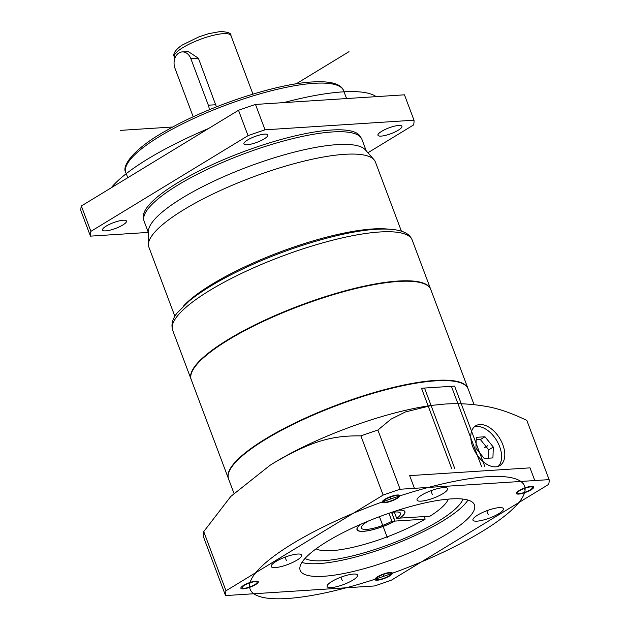 <?xml version="1.0" encoding="UTF-8"?>
<svg xmlns="http://www.w3.org/2000/svg" width="630" height="630" viewBox="0 0 630 630"><rect width="100%" height="100%" fill="white"/><g stroke="black" fill="none" stroke-linecap="round" stroke-linejoin="round"><path stroke-width="0.94" d="M254.993 581.703A7.914 1.898 -20.6 0 1 257.001 582.207A7.914 1.898 -20.6 0 1 252.654 585.758A7.914 1.898 -20.6 0 1 244.196 588.278A7.914 1.898 -20.6 0 1 242.188 587.774A7.914 1.898 -20.6 0 1 246.535 584.223A7.914 1.898 -20.6 0 1 254.993 581.703M400.121 489.242A172.187 41.352 159.4 0 0 383.142 495.085L225.997 590.798A172.187 41.352 159.4 0 0 225.54 595.578L374.519 585.955A172.187 41.352 159.4 0 0 391.498 580.112L548.643 484.407A172.187 41.352 159.4 0 0 549.1 479.627L400.121 489.242L377.866 430.046A172.187 41.352 159.4 0 0 360.888 435.889L383.142 495.085M450.804 498.936A93.075 22.349 159.4 0 0 351.304 528.586A93.075 22.349 159.4 0 0 300.195 570.347A93.075 22.349 159.4 0 0 323.836 576.269A93.075 22.349 159.4 0 0 423.336 546.62A93.075 22.349 159.4 0 0 474.445 504.851A93.075 22.349 159.4 0 0 450.804 498.936M396.113 498.535A7.914 1.898 -20.6 0 1 388.371 501.677A7.914 1.898 -20.6 0 1 383.591 501.653A7.914 1.898 -20.6 0 1 385.883 499.196A7.914 1.898 -20.6 0 1 393.624 496.054A7.914 1.898 -20.6 0 1 398.404 496.086A7.914 1.898 -20.6 0 1 396.113 498.535M519.648 493.503A7.914 1.898 -20.6 0 1 517.639 492.999A7.914 1.898 -20.6 0 1 521.986 489.447A7.914 1.898 -20.6 0 1 530.444 486.927A7.914 1.898 -20.6 0 1 532.452 487.431A7.914 1.898 -20.6 0 1 528.105 490.983A7.914 1.898 -20.6 0 1 519.648 493.503M378.528 576.67A7.914 1.898 -20.6 0 1 386.269 573.52A7.914 1.898 -20.6 0 1 391.049 573.552A7.914 1.898 -20.6 0 1 388.757 576.009A7.914 1.898 -20.6 0 1 381.016 579.151A7.914 1.898 -20.6 0 1 376.236 579.12A7.914 1.898 -20.6 0 1 378.528 576.67M442.819 493.699A16.285 3.914 -20.6 0 1 426.88 500.173A16.285 3.914 -20.6 0 1 417.044 500.11A16.285 3.914 -20.6 0 1 421.761 495.062A16.285 3.914 -20.6 0 1 437.7 488.589A16.285 3.914 -20.6 0 1 447.536 488.652A16.285 3.914 -20.6 0 1 442.819 493.699M477.075 521.152A16.285 3.914 -20.6 0 1 472.941 520.12A16.285 3.914 -20.6 0 1 481.887 512.812A16.285 3.914 -20.6 0 1 499.299 507.623A16.285 3.914 -20.6 0 1 503.433 508.662A16.285 3.914 -20.6 0 1 494.487 515.97A16.285 3.914 -20.6 0 1 477.075 521.152M331.813 581.506A16.285 3.914 -20.6 0 1 347.76 575.033A16.285 3.914 -20.6 0 1 357.596 575.096A16.285 3.914 -20.6 0 1 352.879 580.143A16.285 3.914 -20.6 0 1 336.94 586.617A16.285 3.914 -20.6 0 1 327.104 586.554A16.285 3.914 -20.6 0 1 331.813 581.506M297.557 554.046A16.285 3.914 -20.6 0 1 301.699 555.085A16.285 3.914 -20.6 0 1 292.753 562.393A16.285 3.914 -20.6 0 1 275.341 567.583A16.285 3.914 -20.6 0 1 271.207 566.543A16.285 3.914 -20.6 0 1 280.145 559.235A16.285 3.914 -20.6 0 1 297.557 554.046M549.1 479.627L526.845 420.43C510.938 412.705 496.716 407.925 484.171 406.082C470.799 403.854 457.545 403.192 444.41 404.09L432.101 405.334L405.437 411.941L391.096 419.108L377.866 430.046M479.84 424.541A23.271 14.002 58.7 0 0 475.681 425.817A23.271 14.002 58.7 0 0 474.122 449.867A23.271 14.002 58.7 0 0 495.731 466.83A23.271 14.002 58.7 0 0 499.889 465.562A23.271 14.002 58.7 0 0 501.448 441.512A23.271 14.002 58.7 0 0 479.84 424.541M498.196 466.35A23.271 14.002 58.7 0 0 497.566 442.071A23.271 14.002 58.7 0 0 476.666 426.478A23.271 14.002 58.7 0 0 474.201 426.959M484.982 436.771L476.296 437.33L475.926 448.182L484.242 458.475L492.928 457.916L493.298 447.056L484.982 436.771L480.399 439.559L476.209 439.827M493.298 447.056L488.715 449.851L480.399 439.559M488.431 458.199L488.715 449.851M432.101 405.334L427.479 406.019A127.977 30.736 159.4 0 0 274.365 462.601L269.963 465.342L230.745 496.487L203.742 531.602A172.187 41.352 159.4 0 0 203.293 536.374L225.54 595.578M360.888 435.889C332.419 435.456 312.039 440.779 274.365 462.601A127.977 30.736 159.4 0 0 273.404 463.192M203.742 531.602L225.997 590.798M233.958 493.329L228.588 479.028A127.977 30.736 -20.6 0 1 265.624 439.338A127.977 30.736 159.4 0 1 390.868 388.482A127.977 30.736 159.4 0 1 468.169 388.97L474.075 404.673M228.509 478.816A127.977 30.736 -20.6 0 1 228.43 478.603A127.977 30.736 -20.6 0 1 298.691 421.179A127.977 30.736 -20.6 0 1 435.511 380.41A127.977 30.736 -20.6 0 1 468.011 388.552A127.977 30.736 -20.6 0 1 468.09 388.765M468.011 388.552L430.818 289.603A127.977 30.736 -20.6 0 0 398.317 281.46A127.977 30.736 159.4 0 0 261.505 322.229A127.977 30.736 159.4 0 0 191.237 379.654L228.43 478.603M191.158 379.441A127.977 30.736 -20.6 0 1 191.071 379.228A127.977 30.736 -20.6 0 1 261.34 321.804A127.977 30.736 -20.6 0 1 398.16 281.043A127.977 30.736 -20.6 0 1 430.66 289.178A127.977 30.736 -20.6 0 1 430.739 289.391M148.428 244.534L148.436 231.383A116.345 27.94 159.4 0 1 217.295 179.574A116.345 27.94 159.4 0 1 337.137 144.632A116.345 27.94 -20.6 0 1 365.353 149.845L374.023 159.737A120.991 29.059 -20.6 0 0 344.673 154.319A120.991 29.059 159.4 0 0 220.043 190.662A120.991 29.059 159.4 0 0 148.428 244.534A120.991 29.059 159.4 0 0 148.885 247.157L174.888 316.331M374.023 159.737A120.991 29.059 -20.6 0 1 375.409 162.012L401.404 231.186M366.243 150.853L361.911 139.348A116.345 27.94 -20.6 0 0 332.364 131.953A116.345 27.94 159.4 0 0 207.987 169.013A116.345 27.94 159.4 0 0 144.112 221.217L148.436 232.722M143.664 218.705A115.873 27.83 159.4 0 1 207.821 166.73A115.873 27.83 159.4 0 1 331.254 130.032A115.873 27.83 -20.6 0 1 360.588 137.167M148.318 232.407L90.436 236.14A172.187 41.352 159.4 0 1 90.893 231.368L248.039 135.655A172.187 41.352 159.4 0 1 265.017 129.811L413.997 120.196A172.187 41.352 -20.6 0 1 413.54 124.968L367.912 152.759M389.742 127.583A12.797 3.071 159.4 0 0 377.961 135.285A12.797 3.071 159.4 0 0 389.096 134.34A12.797 3.071 159.4 0 0 401.924 126.276A12.797 3.071 159.4 0 0 389.742 127.583M114.691 228.753A12.797 3.071 159.4 0 0 126.472 221.051A12.797 3.071 159.4 0 0 115.337 221.996A12.797 3.071 159.4 0 0 102.509 230.06A12.797 3.071 159.4 0 0 114.691 228.753M243.865 143.711A12.797 3.071 159.4 0 0 243.912 143.939A12.797 3.071 159.4 0 0 256.008 142.663A12.797 3.071 159.4 0 0 267.892 135.45A12.797 3.071 159.4 0 0 267.876 134.93A12.797 3.071 159.4 0 0 255.252 136.395A12.797 3.071 159.4 0 0 243.865 143.711M265.017 129.811L255.481 104.438L404.46 94.823L413.997 120.196M255.481 104.438A172.187 41.352 159.4 0 0 238.502 110.281L81.357 205.994A172.187 41.352 159.4 0 0 80.9 210.766L90.436 236.14M216.436 106.872L198.387 58.212L188.236 51.534M209.27 109.778A11.631 8.859 -93.7 0 0 208.349 105.21L190.866 58.7A11.631 8.859 -93.7 0 0 182.18 51.92A11.631 8.859 -93.7 0 0 174.998 68.363L192.481 114.88A11.631 8.859 -93.7 0 0 193.355 116.755M248.039 135.655L238.502 110.281M90.893 231.368L81.357 205.994M301.912 562.464A93.075 22.349 159.4 0 0 319.071 563.582A93.075 22.349 159.4 0 0 405.917 539.626A93.075 22.349 159.4 0 0 467.956 500.055M305.022 558.456A86.089 20.672 159.4 0 0 438.22 521.325A86.089 20.672 159.4 0 0 462.971 499.086M424.218 516.6L425.171 519.128A72.135 17.325 159.4 0 1 316.079 548.824M399.711 518.104L429.928 516.23A72.135 17.325 159.4 0 0 448.316 499.125M399.735 518.175A25.594 6.15 159.4 0 0 404.917 511.678A25.594 6.15 159.4 0 0 398.648 510.04M360.643 524.325A25.594 6.15 159.4 0 0 357.005 529.696A25.594 6.15 159.4 0 0 363.502 531.318A25.594 6.15 159.4 0 0 394.978 521.081L425.171 519.128M391.726 512.426L394.978 521.081M398.31 510.15A25.365 6.087 -20.6 0 1 404.704 511.765A25.365 6.087 -20.6 0 1 399.585 518.191L396.695 518.372L394.325 512.064M391.577 512.45L394.821 521.089A25.365 6.087 -20.6 0 1 371.023 530.066A25.365 6.087 -20.6 0 1 357.218 529.61A25.365 6.087 -20.6 0 1 360.966 524.184M396.695 518.372A20.94 5.032 159.4 0 0 400.562 513.316A20.94 5.032 159.4 0 0 390.931 512.568M368.117 521.144A20.94 5.032 159.4 0 0 361.36 528.058A20.94 5.032 159.4 0 0 391.931 521.278L394.821 521.089M391.931 521.278L388.923 513.261M384.977 499.251A9.308 2.236 159.4 0 0 382.284 502.141A9.308 2.236 159.4 0 0 387.907 502.181A9.308 2.236 159.4 0 0 397.01 498.48A9.308 2.236 159.4 0 0 399.711 495.59A9.308 2.236 159.4 0 0 394.089 495.558A9.308 2.236 159.4 0 0 384.977 499.251M531.397 486.344A9.308 2.236 159.4 0 0 521.443 489.313A9.308 2.236 159.4 0 0 516.332 493.487A9.308 2.236 159.4 0 0 518.695 494.077A9.308 2.236 159.4 0 0 528.649 491.116A9.308 2.236 159.4 0 0 533.76 486.935A9.308 2.236 159.4 0 0 531.397 486.344M389.663 575.946A9.308 2.236 159.4 0 0 392.356 573.064A9.308 2.236 159.4 0 0 386.733 573.024A9.308 2.236 159.4 0 0 377.622 576.726A9.308 2.236 159.4 0 0 374.929 579.608A9.308 2.236 159.4 0 0 380.551 579.647A9.308 2.236 159.4 0 0 389.663 575.946M243.243 588.853A9.308 2.236 159.4 0 0 253.197 585.892A9.308 2.236 159.4 0 0 258.308 581.718A9.308 2.236 159.4 0 0 255.938 581.12A9.308 2.236 159.4 0 0 245.991 584.089A9.308 2.236 159.4 0 0 240.88 588.262A9.308 2.236 159.4 0 0 243.243 588.853M387.316 537.603L379.457 516.679M348.996 51.668L296.163 83.845M120.22 130.386L172.809 126.992M111.163 187.834A146.593 35.201 -20.6 0 1 147.893 158.918A146.593 35.201 -20.6 0 1 208.695 128.441M283.744 102.611A146.593 35.201 -20.6 0 1 376.197 96.65M484.612 447.623L487.785 445.686M390.994 498.865L390.324 497.086M525.042 490.211L524.38 488.431M383.646 576.34L382.977 574.56M249.59 584.986L248.921 583.215M432.29 494.377L430.912 490.715M488.187 514.387L486.809 510.725M342.35 580.821L340.972 577.159M286.453 560.81L285.075 557.156M482.108 531.484A146.593 35.201 159.4 0 0 487.305 476.705A146.593 35.201 159.4 0 0 292.533 543.721A146.593 35.201 159.4 0 0 287.335 598.5A146.593 35.201 159.4 0 0 482.108 531.484M534.791 480.548L530.027 467.862L409.658 475.634L414.43 488.321M484.801 466.452L454.6 386.111L421.502 388.245L451.702 468.586M481.603 466.657L451.403 386.316L424.51 388.048L454.71 468.397M191.071 379.228L172.636 330.183A127.977 30.736 -20.6 0 1 242.904 272.751A127.977 30.736 -20.6 0 1 379.717 231.99A127.977 30.736 -20.6 0 1 412.225 240.125L430.66 289.178M387.891 229.084A120.991 29.059 159.4 0 0 372.732 228.966A120.991 29.059 159.4 0 0 183.669 305.849M343.634 90.72C341.98 85.908 335.128 80.561 312.354 81.963C275.83 83.869 209.231 105.958 167.438 129.945C133.97 148.223 121.149 166.162 125.835 172.588A116.345 27.94 -20.6 0 1 189.709 120.377A116.345 27.94 -20.6 0 1 314.086 83.317A116.345 27.94 -20.6 0 1 343.634 90.72L346.587 98.556M230.942 35.595C231.501 33.311 228.021 31.949 220.476 31.5L208.577 33.697L198.828 36.879L181.771 45.281C175.132 50.148 172.644 54.015 174.313 56.881A30.248 7.261 -20.6 0 1 190.921 43.305A30.248 7.261 -20.6 0 1 223.256 33.666A30.248 7.261 -20.6 0 1 230.942 35.595L252.937 94.114M198.387 58.212L190.866 58.7M215.869 104.73L208.349 105.21M172.636 330.183C170.982 324.395 172.502 318.654 177.188 312.952L189.362 300.849C204.38 288.768 225.382 276.664 252.394 264.545C294.832 245.487 345.13 231.1 376.244 229.273C403.334 227.776 409.752 234.187 412.225 240.125M174.313 56.881L174.856 58.33M188.401 51.518L182.18 51.92M125.835 172.588L127.764 177.731M356.926 528.838L357.218 529.61M404.413 510.993L404.704 511.765"/></g></svg>
